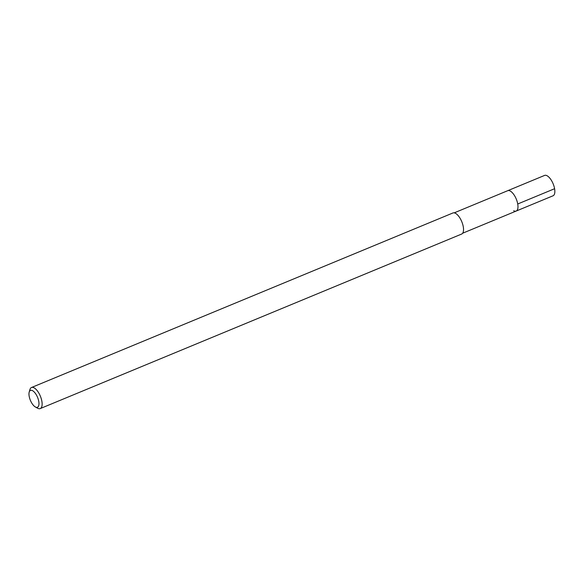 <?xml version="1.0" encoding="UTF-8"?>
<svg xmlns="http://www.w3.org/2000/svg" width="584" height="584" viewBox="0 0 584 584"><rect width="100%" height="100%" fill="white"/><g stroke="black" fill="none" stroke-linecap="round" stroke-linejoin="round"><path stroke-width="0.88" d="M462.645 233.22L553.026 195.793A11.023 4.694 -112.5 0 0 554.019 186.281A11.023 4.694 -112.5 0 0 547.062 175.74A11.023 4.694 -112.5 0 0 544.587 175.419L507.722 190.691A11.023 4.694 67.5 0 1 510.197 191.012A11.023 4.694 67.5 0 1 517.154 201.553A11.023 4.694 67.5 0 1 516.161 211.058A11.023 4.694 67.5 0 1 513.679 210.736M516.161 211.058A11.023 4.694 -112.5 0 0 517.154 201.553A11.023 4.694 -112.5 0 0 510.197 191.012A11.023 4.694 -112.5 0 0 507.722 190.691L454.206 212.853M40.238 408.581L461.645 234.053A11.403 4.854 -112.5 0 0 462.674 224.212A11.403 4.854 -112.5 0 0 455.476 213.306A11.403 4.854 -112.5 0 0 452.914 212.977L31.514 387.506A11.403 4.854 67.5 0 1 34.076 387.834A11.403 4.854 67.5 0 1 41.274 398.741A11.403 4.854 67.5 0 1 40.238 408.581A11.403 4.854 67.5 0 1 37.675 408.245A11.403 4.854 67.5 0 1 37.617 408.216A11.403 4.854 67.5 0 1 37.559 408.179M29.2 392.09A9.125 3.884 67.5 0 1 32.529 390.667A9.125 3.884 67.5 0 1 38.763 401.405A9.125 3.884 67.5 0 1 35.412 406.997A9.125 3.884 67.5 0 1 35.361 406.968A9.125 3.884 67.5 0 1 30.383 400.317A9.125 3.884 67.5 0 1 29.2 392.09L29.915 389.616A11.403 4.854 67.5 0 1 31.514 387.506M554.596 188.72L517.731 203.984M35.361 406.968L37.617 408.216"/></g></svg>
